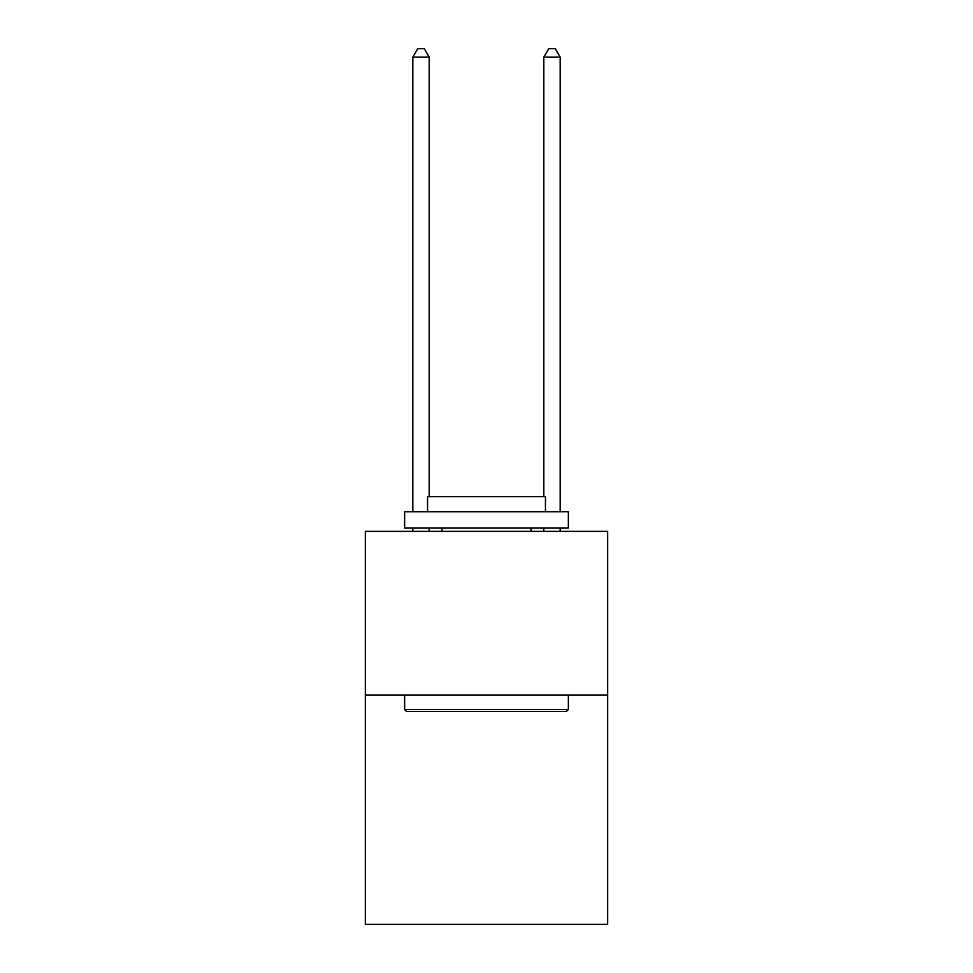 <?xml version="1.0" encoding="UTF-8"?>
<svg xmlns="http://www.w3.org/2000/svg" width="973" height="973" viewBox="0 0 973 973"><rect width="100%" height="100%" fill="white"/><g stroke="black" fill="none" stroke-linecap="round" stroke-linejoin="round"><path stroke-width="1.46" d="M607.675 695.111L607.675 924.35L365.325 924.35L365.325 531.367L607.675 531.367L607.675 695.111L365.325 695.111M406.592 711.482L404.634 709.524L568.366 709.524L566.408 711.482L406.592 711.482M568.366 511.713L568.366 528.096L404.634 528.096L404.634 511.713L568.366 511.713M427.548 511.713L427.548 496.656L545.452 496.656L545.452 511.713M568.366 695.111L568.366 709.524M404.634 695.111L404.634 709.524M531.039 528.096L531.039 531.367M441.961 528.096L441.961 531.367M429.19 531.367L429.19 528.096M429.19 496.656L429.19 57.164L412.82 57.164L412.82 511.713M412.82 531.367L412.82 528.096M412.82 57.164L417.733 48.65L424.277 48.65L429.19 57.164M560.18 531.367L560.18 528.096M560.18 511.713L560.18 57.164L543.81 57.164L543.81 496.656M543.81 528.096L543.81 531.367M543.81 57.164L548.723 48.65L555.267 48.65L560.18 57.164"/></g></svg>
